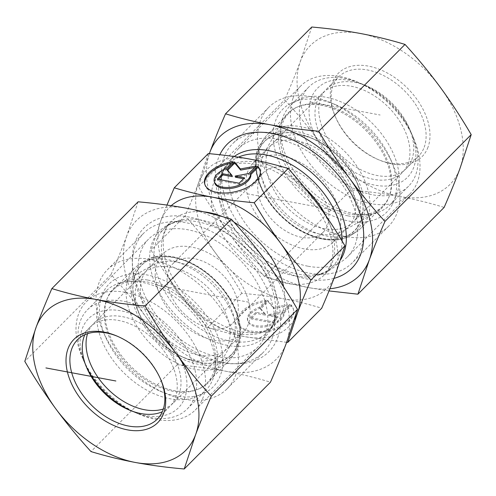 <?xml version="1.0" encoding="UTF-8"?>
<svg xmlns="http://www.w3.org/2000/svg" width="496" height="496" viewBox="0 0 496 496"><rect width="100%" height="100%" fill="white"/><g stroke="black" fill="none" stroke-linecap="round" stroke-linejoin="round"><path stroke-width="0.37" stroke-dasharray="2.48 1.86" d="M233.101 161.628L233.38 162.793A28.501 14.967 -13.5 0 0 231.644 163.091M204.798 184.258A28.501 14.967 -13.5 0 0 204.916 184.841A28.501 14.967 -13.5 0 0 236.127 192.746A28.501 14.967 -13.5 0 0 260.35 171.535A28.501 14.967 -13.5 0 0 260.189 170.959M214.52 182.534A18.625 9.784 166.5 0 1 226.312 169.905L233.38 162.793M226.033 168.745L226.312 169.905M239.146 183.204L239.425 184.369L244.782 178.982L243.567 178.752M244.503 177.816L244.782 178.982M235.433 177.233L249.066 174.666L256.562 167.121L254.795 167.456M248.787 173.501L249.066 174.666M256.283 165.955L256.562 167.121M227.621 170.215L227.249 170.593L232.308 176.65M226.97 169.427L227.249 170.593M218.538 179.36L217.608 180.296L239.425 184.369M217.329 179.13L217.608 180.296M266.637 301.32A28.501 14.967 -13.5 0 0 238.173 323.373A28.501 14.967 -13.5 0 0 269.384 331.272A28.501 14.967 -13.5 0 0 293.607 310.062A28.501 14.967 -13.5 0 0 291.183 305.902L284.115 313.019A18.625 9.784 166.5 0 1 267.561 326.368A18.625 9.784 166.5 0 1 247.777 321.067A18.625 9.784 166.5 0 1 259.569 308.438L266.637 301.32L266.358 300.154L259.29 307.272A18.625 9.784 -13.5 0 0 247.498 319.901A18.625 9.784 -13.5 0 0 267.282 325.209A18.625 9.784 -13.5 0 0 283.836 311.854L290.904 304.742A28.501 14.967 166.5 0 1 293.328 308.896A28.501 14.967 166.5 0 1 269.105 330.107A28.501 14.967 166.5 0 1 237.894 322.208A28.501 14.967 166.5 0 1 266.358 300.154M291.183 305.902L290.904 304.742M259.569 308.438L259.29 307.272M284.115 313.019L283.836 311.854M250.585 317.657L255.942 312.269L265.286 314.018L260.226 307.96L267.722 300.409L273.631 307.483L289.54 304.488L282.044 312.034L268.41 314.6L277.76 316.343L272.403 321.737L250.585 317.657L250.864 318.823L272.682 322.896L278.039 317.508L268.689 315.76L282.323 313.199L289.819 305.648L273.91 308.642L268.001 301.574L260.505 309.12L265.565 315.177L256.221 313.435L250.864 318.823M256.221 313.435L255.942 312.269M265.565 315.177L265.286 314.018M260.505 309.12L260.226 307.96M268.001 301.574L267.722 300.409M273.91 308.642L273.631 307.483M289.819 305.648L289.54 304.488M282.323 313.199L282.044 312.034M268.689 315.76L268.41 314.6M278.039 317.508L277.76 316.343M272.682 322.896L272.403 321.737M208.27 153.58L198.549 182.881A84.407 54.709 44.8 0 1 250.108 159.154A84.407 54.709 44.8 0 1 318.438 205.27A84.407 54.709 44.8 0 1 335.203 275.119A84.407 54.709 44.8 0 1 283.644 298.846A84.407 54.709 44.8 0 1 215.32 252.731A84.407 54.709 44.8 0 1 198.549 182.881C194.984 192.504 190.489 203.534 185.076 215.965C196.49 228.52 206.572 240.777 215.32 252.731C224.093 264.659 232.922 278.169 241.806 293.272C257.368 294.674 271.318 296.527 283.644 298.846C296.007 301.14 308.698 304.259 321.73 308.202M275.677 133.424A84.407 54.709 -135.2 0 0 232.568 143.778A84.407 54.709 -135.2 0 0 221.346 170.525A84.407 54.709 -135.2 0 0 253.884 242.079A84.407 54.709 -135.2 0 0 325.649 274.158A84.407 54.709 -135.2 0 0 352.321 262.768A84.407 54.709 -135.2 0 0 350.48 189.336A84.407 54.709 -135.2 0 0 275.677 133.424M286.657 342.321L245.892 336.846C233.535 334.552 220.838 331.433 207.805 327.49C196.391 314.935 186.31 302.684 177.562 290.73A84.407 54.709 -135.2 0 0 245.892 336.846A84.407 54.709 -135.2 0 0 294.525 319.306M241.806 293.272L207.805 327.49M319.374 233.982A56.271 36.468 44.8 0 1 272.161 200.892A56.271 36.468 44.8 0 1 264.287 153.09A56.271 36.468 44.8 0 1 268.28 147.758A56.271 36.468 44.8 0 1 297.017 140.858A56.271 36.468 44.8 0 1 346.89 178.126A56.271 36.468 44.8 0 1 348.111 227.081A56.271 36.468 44.8 0 1 342.804 231.111A56.271 36.468 44.8 0 1 319.374 233.982M348.118 215.903A66.824 43.307 -135.2 0 0 375.937 212.486A66.824 43.307 -135.2 0 0 383.563 154.628A66.824 43.307 -135.2 0 0 321.563 105.307A66.824 43.307 -135.2 0 0 282.695 119.84A66.824 43.307 -135.2 0 0 292.051 176.601A66.824 43.307 -135.2 0 0 348.118 215.903M282.131 155.837A56.271 36.468 44.8 0 1 331.998 193.111A56.271 36.468 44.8 0 1 333.225 242.067A56.271 36.468 44.8 0 1 267.598 228.272A56.271 36.468 44.8 0 1 253.388 162.738A56.271 36.468 44.8 0 1 282.131 155.837M301.692 237.324A42.203 27.354 44.8 0 1 264.287 209.368A42.203 27.354 44.8 0 1 263.37 172.658A42.203 27.354 44.8 0 1 312.585 182.999A42.203 27.354 44.8 0 1 323.243 232.153A42.203 27.354 44.8 0 1 301.692 237.324M312.027 96.838A84.407 54.709 44.8 0 1 330.175 102.418A84.407 54.709 44.8 0 1 393.055 164.895A84.407 54.709 44.8 0 1 388.672 226.182A84.407 54.709 44.8 0 1 290.241 205.493A84.407 54.709 44.8 0 1 268.925 107.192A84.407 54.709 44.8 0 1 312.027 96.838M320.304 100.068A73.154 47.411 -135.2 0 0 276.005 153.624A73.154 47.411 -135.2 0 0 357.529 222.109A73.154 47.411 -135.2 0 0 390.526 159.055A73.154 47.411 -135.2 0 0 336.034 104.91A73.154 47.411 -135.2 0 0 320.304 100.068M220.323 362.576A84.407 54.709 44.8 0 1 145.52 306.664A84.407 54.709 44.8 0 1 143.679 233.232A84.407 54.709 44.8 0 1 170.351 221.842A84.407 54.709 44.8 0 1 242.116 253.921A84.407 54.709 44.8 0 1 274.654 325.475A84.407 54.709 44.8 0 1 263.432 352.222A84.407 54.709 44.8 0 1 220.323 362.576M171.194 205.685A84.407 54.709 -135.2 0 0 160.797 220.881A84.407 54.709 -135.2 0 0 177.562 290.73C168.789 278.802 159.96 265.286 151.075 250.182L160.797 220.881L166.972 205.077M185.076 215.965L151.075 250.182M176.626 262.018A56.271 36.468 -135.2 0 0 153.196 264.889A56.271 36.468 -135.2 0 0 147.889 268.919A56.271 36.468 -135.2 0 0 149.11 317.874A56.271 36.468 -135.2 0 0 198.983 355.142A56.271 36.468 -135.2 0 0 227.72 348.242A56.271 36.468 -135.2 0 0 231.713 342.91A56.271 36.468 -135.2 0 0 223.839 295.108A56.271 36.468 -135.2 0 0 176.626 262.018M147.882 280.097A66.824 43.307 44.8 0 1 203.949 319.399A66.824 43.307 44.8 0 1 213.305 376.16A66.824 43.307 44.8 0 1 174.437 390.693A66.824 43.307 44.8 0 1 112.437 341.372A66.824 43.307 44.8 0 1 120.063 283.514A66.824 43.307 44.8 0 1 147.882 280.097M213.869 340.163A56.271 36.468 -135.2 0 0 242.612 333.262A56.271 36.468 -135.2 0 0 228.402 267.728A56.271 36.468 -135.2 0 0 162.775 253.933A56.271 36.468 -135.2 0 0 164.002 302.889A56.271 36.468 -135.2 0 0 213.869 340.163M194.308 258.676A42.203 27.354 -135.2 0 0 172.757 263.847A42.203 27.354 -135.2 0 0 173.674 300.564A42.203 27.354 -135.2 0 0 211.079 328.519A42.203 27.354 -135.2 0 0 232.63 323.342A42.203 27.354 -135.2 0 0 231.713 286.632A42.203 27.354 -135.2 0 0 194.308 258.676M183.973 399.162A84.407 54.709 -135.2 0 0 227.075 388.808A84.407 54.709 -135.2 0 0 205.759 290.507A84.407 54.709 -135.2 0 0 107.328 269.818A84.407 54.709 -135.2 0 0 102.945 331.105A84.407 54.709 -135.2 0 0 165.825 393.582A84.407 54.709 -135.2 0 0 183.973 399.162M175.696 395.932A73.154 47.411 44.8 0 1 159.966 391.09A73.154 47.411 44.8 0 1 105.474 336.945A73.154 47.411 44.8 0 1 138.471 273.891A73.154 47.411 44.8 0 1 219.995 342.376A73.154 47.411 44.8 0 1 175.696 395.932M155.93 338.681A56.271 36.468 -135.2 0 0 181.697 356.643A56.271 36.468 -135.2 0 0 221.886 354.094A56.271 36.468 -135.2 0 0 222.537 353.462A56.271 36.468 -135.2 0 0 208.326 287.928A56.271 36.468 -135.2 0 0 142.699 274.139A56.271 36.468 -135.2 0 0 139.779 314.991A56.271 36.468 -135.2 0 0 155.93 338.681M156.37 337.993A63.308 41.032 44.8 0 1 138.204 311.345A63.308 41.032 44.8 0 1 171.077 257.176A63.308 41.032 44.8 0 1 239.314 324.979A63.308 41.032 44.8 0 1 185.361 358.199A63.308 41.032 44.8 0 1 156.37 337.993M163.339 408.989A56.271 36.468 -135.2 0 0 172.8 403.49A56.271 36.468 -135.2 0 0 173.451 402.864A56.271 36.468 -135.2 0 0 159.241 337.33A56.271 36.468 -135.2 0 0 93.614 323.535A56.271 36.468 -135.2 0 0 87.556 333.684M228.005 361.906A66.117 42.854 44.8 0 1 151.075 344.379A66.117 42.854 44.8 0 1 134.962 267.958A66.117 42.854 44.8 0 1 139.742 264.101A66.117 42.854 44.8 0 1 212.065 284.165A66.117 42.854 44.8 0 1 232.587 356.364A66.117 42.854 44.8 0 1 228.768 361.169A66.117 42.854 44.8 0 1 228.005 361.906M170.667 328.296A70.339 45.589 -135.2 0 0 87.414 309.82A70.339 45.589 -135.2 0 0 83.762 360.89A70.339 45.589 -135.2 0 0 136.158 412.951A70.339 45.589 -135.2 0 0 186.397 409.764A70.339 45.589 -135.2 0 0 187.203 408.977A70.339 45.589 -135.2 0 0 170.667 328.296M86.186 366.42A63.308 41.032 44.8 0 1 85.343 364.541A63.308 41.032 44.8 0 1 137.566 316.349A63.308 41.032 44.8 0 1 177.711 408.524A63.308 41.032 44.8 0 1 132.5 411.395A63.308 41.032 44.8 0 1 130.615 410.564M205.127 390.916A70.339 45.589 -135.2 0 0 205.933 390.129A70.339 45.589 -135.2 0 0 215.289 367.84A70.339 45.589 -135.2 0 0 188.17 308.208A70.339 45.589 -135.2 0 0 128.371 281.48A70.339 45.589 -135.2 0 0 106.144 290.972A70.339 45.589 -135.2 0 0 123.293 372.273A70.339 45.589 -135.2 0 0 205.127 390.916M206.1 383.941A66.117 42.854 44.8 0 1 129.177 366.42A66.117 42.854 44.8 0 1 113.063 289.993A66.117 42.854 44.8 0 1 133.957 281.071A66.117 42.854 44.8 0 1 190.166 306.199A66.117 42.854 44.8 0 1 215.655 362.254A66.117 42.854 44.8 0 1 206.863 383.203A66.117 42.854 44.8 0 1 206.1 383.941M272.564 187.655A56.271 36.468 44.8 0 1 273.463 142.538A56.271 36.468 44.8 0 1 289.131 135.16A56.271 36.468 44.8 0 1 314.303 139.357A56.271 36.468 44.8 0 1 356.221 181.009A56.271 36.468 44.8 0 1 353.301 221.861A56.271 36.468 44.8 0 1 272.564 187.655M263.686 192.138A63.308 41.032 -135.2 0 0 334.794 239.14A63.308 41.032 -135.2 0 0 357.796 184.655A63.308 41.032 -135.2 0 0 310.639 137.801A63.308 41.032 -135.2 0 0 263.444 142.736A63.308 41.032 -135.2 0 0 263.686 192.138M338.216 85.765A56.271 36.468 44.8 0 1 396.639 116.709A56.271 36.468 44.8 0 1 402.386 172.465A56.271 36.468 44.8 0 1 336.759 158.67A56.271 36.468 44.8 0 1 322.549 93.136A56.271 36.468 44.8 0 1 338.216 85.765M285.64 126.17A66.117 42.854 -135.2 0 0 267.232 134.831A66.117 42.854 -135.2 0 0 263.413 139.636A66.117 42.854 -135.2 0 0 283.935 211.835A66.117 42.854 -135.2 0 0 356.258 231.899A66.117 42.854 -135.2 0 0 361.038 228.042A66.117 42.854 -135.2 0 0 354.287 162.533A66.117 42.854 -135.2 0 0 285.64 126.17M409.708 129.785A70.339 45.589 44.8 0 1 412.238 135.11A70.339 45.589 44.8 0 1 408.586 186.18A70.339 45.589 44.8 0 1 326.56 168.938A70.339 45.589 44.8 0 1 308.797 87.023A70.339 45.589 44.8 0 1 328.377 77.804A70.339 45.589 44.8 0 1 359.842 83.049A70.339 45.589 44.8 0 1 409.708 129.785M335.184 79.881A63.308 41.032 -135.2 0 0 315.747 137.342A63.308 41.032 -135.2 0 0 386.942 185.994A63.308 41.032 -135.2 0 0 410.657 131.459A63.308 41.032 -135.2 0 0 363.5 84.605A63.308 41.032 -135.2 0 0 335.184 79.881M309.647 96.652A70.339 45.589 44.8 0 1 382.676 135.34A70.339 45.589 44.8 0 1 389.856 205.028A70.339 45.589 44.8 0 1 367.629 214.52A70.339 45.589 44.8 0 1 307.83 187.792A70.339 45.589 44.8 0 1 280.711 128.16A70.339 45.589 44.8 0 1 290.067 105.871A70.339 45.589 44.8 0 1 309.647 96.652M307.539 104.129A66.117 42.854 -135.2 0 0 289.137 112.797A66.117 42.854 -135.2 0 0 280.345 133.746A66.117 42.854 -135.2 0 0 305.834 189.801A66.117 42.854 -135.2 0 0 362.043 214.929A66.117 42.854 -135.2 0 0 382.937 206.007A66.117 42.854 -135.2 0 0 376.185 140.492A66.117 42.854 -135.2 0 0 307.539 104.129M424.185 147.275A56.271 36.468 -135.2 0 0 398.387 85.262A56.271 36.468 -135.2 0 0 338.718 76.861A56.271 36.468 -135.2 0 0 335.798 117.719A56.271 36.468 -135.2 0 0 377.716 159.371A56.271 36.468 -135.2 0 0 418.556 156.19A56.271 36.468 -135.2 0 0 424.185 147.275M427.974 147.287A59.086 38.297 44.8 0 1 379.18 159.991A59.086 38.297 44.8 0 1 335.166 116.256A59.086 38.297 44.8 0 1 376.166 68.144A59.086 38.297 44.8 0 1 427.974 147.287M411.792 159.749A56.271 36.468 -135.2 0 0 409.076 127.807A56.271 36.468 -135.2 0 0 367.164 86.155A56.271 36.468 -135.2 0 0 326.325 89.336A56.271 36.468 -135.2 0 0 320.689 98.258A56.271 36.468 -135.2 0 0 346.493 160.264A56.271 36.468 -135.2 0 0 406.162 168.665A56.271 36.468 -135.2 0 0 411.792 159.749M360.586 33.517A98.475 63.823 44.8 0 1 440.299 87.321A98.475 63.823 44.8 0 1 459.86 168.814A98.475 63.823 44.8 0 1 399.714 196.497A98.475 63.823 44.8 0 1 319.994 142.693A98.475 63.823 44.8 0 1 300.433 61.2A98.475 63.823 44.8 0 1 360.586 33.517M308.239 266.271A76.793 49.767 -135.2 0 0 347.454 256.854A76.793 49.767 -135.2 0 0 328.061 167.425A76.793 49.767 -135.2 0 0 238.508 148.602A76.793 49.767 -135.2 0 0 230.82 160.772A76.793 49.767 -135.2 0 0 308.239 266.271M333.975 278.386A87.922 56.984 44.8 0 1 306.999 278.957A87.922 56.984 44.8 0 1 234.248 228.724A87.922 56.984 44.8 0 1 219.809 154.74M293.068 98.127A76.793 49.767 -135.2 0 0 328.278 182.751A76.793 49.767 -135.2 0 0 409.702 194.209A76.793 49.767 -135.2 0 0 413.683 138.458A76.793 49.767 -135.2 0 0 356.481 81.623A76.793 49.767 -135.2 0 0 300.756 85.963A76.793 49.767 -135.2 0 0 293.068 98.127M311.773 27.02L300.433 61.2C296 73.086 290.761 85.951 284.71 99.801C297.426 113.714 309.188 128.011 319.994 142.693C330.764 157.412 341.062 173.178 350.895 189.993C368.218 191.512 384.493 193.676 399.714 196.497C414.885 199.355 429.697 202.994 444.143 207.409M329.028 290.923L309.095 287.692A98.475 63.823 -135.2 0 0 329.908 288.759M264.666 276.78C251.949 262.861 240.188 248.564 229.381 233.889A98.475 63.823 -135.2 0 0 309.095 287.692C293.923 284.828 279.112 281.195 264.666 276.78L350.895 189.993M209.362 153.679A98.475 63.823 -135.2 0 0 229.381 233.889C218.618 219.164 208.314 203.397 198.481 186.583L209.343 153.679M198.481 186.583L284.71 99.801M117.558 336.325A56.271 36.468 44.8 0 1 118.284 336.629A56.271 36.468 44.8 0 1 160.202 378.281A56.271 36.468 44.8 0 1 160.506 379M84.822 334.744A56.271 36.468 44.8 0 1 89.838 327.335A56.271 36.468 44.8 0 1 118.581 320.435A56.271 36.468 44.8 0 1 168.448 357.709A56.271 36.468 44.8 0 1 169.675 406.664A56.271 36.468 44.8 0 1 162.297 411.73M265.18 335.228A76.793 49.767 44.8 0 1 257.492 347.398A76.793 49.767 44.8 0 1 167.939 328.575A76.793 49.767 44.8 0 1 148.546 239.146A76.793 49.767 44.8 0 1 187.761 229.729A76.793 49.767 44.8 0 1 265.18 335.228M277.642 337.838A87.922 56.984 -135.2 0 0 189.001 217.043A87.922 56.984 -135.2 0 0 152.762 314.514A87.922 56.984 -135.2 0 0 277.642 337.838M125.519 292.373A76.793 49.767 44.8 0 1 193.57 343.238A76.793 49.767 44.8 0 1 195.244 410.037A76.793 49.767 44.8 0 1 139.519 414.377A76.793 49.767 44.8 0 1 82.317 357.542A76.793 49.767 44.8 0 1 86.298 301.791A76.793 49.767 44.8 0 1 125.519 292.373M138.093 201.81L126.753 235.997A98.475 63.823 44.8 0 1 186.905 208.308A98.475 63.823 44.8 0 1 266.619 262.111A98.475 63.823 44.8 0 1 286.18 343.604A98.475 63.823 44.8 0 1 226.033 371.287C241.205 374.145 256.017 377.785 270.463 382.199M126.753 235.997C122.32 247.876 117.081 260.741 111.036 274.592C123.746 288.505 135.507 302.802 146.32 317.483A98.475 63.823 44.8 0 1 126.753 235.997M146.32 317.483C157.083 332.202 167.381 347.969 177.221 364.783C194.544 366.302 210.812 368.472 226.033 371.287A98.475 63.823 44.8 0 1 146.32 317.483M111.036 274.592L24.8 361.373M177.221 364.783L90.985 451.571M310.217 101.947L380.147 115.01M247.163 193.787L339.45 211.017M248.837 302.213L156.55 284.983M305.102 188.083A73.154 47.411 -135.2 0 0 258.385 162.39A73.154 47.411 -135.2 0 0 221.03 171.362A73.154 47.411 -135.2 0 0 239.5 256.556A73.154 47.411 -135.2 0 0 324.812 274.486A73.154 47.411 -135.2 0 0 326.132 216.126M342.085 241.044A73.154 47.411 44.8 0 1 332.252 266.991A73.154 47.411 44.8 0 1 246.946 249.06A73.154 47.411 44.8 0 1 228.47 163.866A73.154 47.411 44.8 0 1 238.334 157.158M234.168 156.544A74.66 48.391 -135.2 0 0 220.497 183.421A74.66 48.391 -135.2 0 0 249.277 246.717A74.66 48.391 -135.2 0 0 312.753 275.094A74.66 48.391 -135.2 0 0 340.634 259.631M227.447 345.39A74.66 48.391 44.8 0 1 153.692 279.88A74.66 48.391 44.8 0 1 183.247 220.906A74.66 48.391 44.8 0 1 246.723 249.283A74.66 48.391 44.8 0 1 275.503 312.579A74.66 48.391 44.8 0 1 227.447 345.39M230.169 341.105A73.154 47.411 -135.2 0 0 267.53 332.134A73.154 47.411 -135.2 0 0 249.054 246.94A73.154 47.411 -135.2 0 0 163.748 229.009A73.154 47.411 -135.2 0 0 165.335 292.646A73.154 47.411 -135.2 0 0 230.169 341.105M283.631 286.862A73.154 47.411 44.8 0 1 274.97 324.638A73.154 47.411 44.8 0 1 237.615 333.61A73.154 47.411 44.8 0 1 172.782 285.157A73.154 47.411 44.8 0 1 171.188 221.514A73.154 47.411 44.8 0 1 203.782 211.842M222.481 216.64A73.154 47.411 44.8 0 1 234.075 222.264M230.714 355.483A63.519 41.168 -135.2 0 0 190.321 262.942A63.519 41.168 -135.2 0 0 138.142 311.581A63.519 41.168 -135.2 0 0 230.714 355.483M231.055 357.108A64.902 42.067 44.8 0 1 152.359 336.542A64.902 42.067 44.8 0 1 144.417 261.107A64.902 42.067 44.8 0 1 215.413 280.798A64.902 42.067 44.8 0 1 235.557 351.67A64.902 42.067 44.8 0 1 231.055 357.108M282.23 132.903A63.519 41.168 44.8 0 1 363.196 207.216A63.519 41.168 44.8 0 1 283.396 217.88A63.519 41.168 44.8 0 1 282.23 132.903M282.267 131.111A64.902 42.067 -135.2 0 0 260.443 144.33A64.902 42.067 -135.2 0 0 280.587 215.202A64.902 42.067 -135.2 0 0 351.583 234.893A64.902 42.067 -135.2 0 0 352.265 170.519A64.902 42.067 -135.2 0 0 282.267 131.111M204.637 183.681L204.916 184.841M260.071 170.37L260.35 171.535M293.607 310.062L293.328 308.896M238.173 323.373L237.894 322.208M247.777 321.067L247.498 319.901M221.346 170.525L220.497 183.421C221.222 174.834 223.882 168.318 228.47 163.866L221.03 171.362L230.107 165.509C236.487 162.942 244.478 162.483 254.082 164.139C276.452 167.946 303.509 186.973 318.593 210.434C329.053 226.951 333.771 241.974 332.742 255.502L330.658 265.217L324.812 274.486L332.252 266.991C327.837 271.61 321.334 274.313 312.753 275.094L325.649 274.158M342.804 231.111L375.937 212.486M264.287 153.09L282.695 119.84M333.225 242.067L348.111 227.081M253.388 162.738L268.28 147.758M268.925 107.192L232.568 143.778M388.672 226.182L352.321 262.768M336.034 104.91L330.175 102.418M390.526 159.055L393.055 164.895M170.351 221.842L183.247 220.906C174.666 221.687 168.163 224.39 163.748 229.009L171.188 221.514C159.594 231.545 159.619 259.817 177.983 286.428C193.149 309.51 219.827 328.092 241.918 331.861C251.441 333.504 259.383 333.07 265.738 330.553L274.97 324.638L267.53 332.134C272.118 327.682 274.778 321.166 275.503 312.579L274.654 325.475M153.196 264.889L120.063 283.514M231.713 342.91L213.305 376.16M162.775 253.933L147.889 268.919M242.612 333.262L227.72 348.242M263.37 172.658L172.757 263.847M323.243 232.153L232.63 323.342M227.075 388.808L263.432 352.222M107.328 269.818L143.679 233.232M159.966 391.09L165.825 393.582M105.474 336.945L102.945 331.105M181.697 356.643L185.361 358.199M139.779 314.991L138.204 311.345M173.451 402.864L222.537 353.462M93.614 323.535L142.699 274.139M139.742 264.101L144.417 261.107C162.428 248.515 197.892 259.544 219.802 284.952C239.543 306.602 246.264 335.761 235.557 351.67L232.587 356.364M132.5 411.395L136.158 412.951M85.343 364.541L83.762 360.89M187.203 408.977L205.933 390.129M87.414 309.82L106.144 290.972M206.863 383.203L228.768 361.169M113.063 289.993L134.962 267.958M133.957 281.071L128.371 281.48M215.655 362.254L215.289 367.84M314.303 139.357L310.639 137.801M356.221 181.009L357.796 184.655M322.549 93.136L273.463 142.538M402.386 172.465L353.301 221.861M263.413 139.636L260.443 144.33C247.969 162.428 259.222 197.817 284.772 219.567C306.547 239.171 335.749 245.706 351.583 234.893L356.258 231.899M363.5 84.605L359.842 83.049M410.657 131.459L412.238 135.11M308.797 87.023L290.067 105.871M408.586 186.18L389.856 205.028M289.137 112.797L267.232 134.831M382.937 206.007L361.038 228.042M362.043 214.929L367.629 214.52M280.345 133.746L280.711 128.16M377.716 159.371L379.18 159.991M335.798 117.719L335.166 116.256M406.162 168.665L418.556 156.19M326.325 89.336L338.718 76.861M367.164 86.155L356.481 81.623M409.076 127.807L413.683 138.458M300.756 85.963L238.508 148.602M409.702 194.209L347.454 256.854M118.284 336.629L116.82 336.009M160.202 378.281L160.834 379.744M89.838 327.335L77.444 339.81M169.675 406.664L157.282 419.139M128.836 409.845L139.519 414.377M86.924 368.193L82.317 357.542M195.244 410.037L257.492 347.398M86.298 301.791L148.546 239.146"/><path stroke-width="0.74" d="M257.647 166.21L257.926 167.375L250.858 174.493A18.625 9.784 166.5 0 1 234.304 187.841A18.625 9.784 166.5 0 1 214.52 182.534L214.241 181.375A18.625 9.784 -13.5 0 0 234.025 186.676A18.625 9.784 -13.5 0 0 250.579 173.327L257.647 166.21A28.501 14.967 166.5 0 1 260.071 170.37A28.501 14.967 166.5 0 1 235.848 191.58A28.501 14.967 166.5 0 1 204.637 183.681A28.501 14.967 166.5 0 1 233.101 161.628L226.033 168.745A18.625 9.784 -13.5 0 0 214.241 181.375M231.644 163.091A28.501 14.967 -13.5 0 0 204.798 184.258M260.189 170.959A28.501 14.967 -13.5 0 0 257.926 167.375M250.579 173.327L250.858 174.493M244.503 177.816L239.146 183.204L217.329 179.13L222.679 173.743L232.029 175.485L226.97 169.427L234.465 161.882L240.374 168.95L256.283 165.955L248.787 173.501L235.154 176.068L244.503 177.816M243.567 178.752L235.433 177.233L235.154 176.068M254.795 167.456L240.653 170.116L234.744 163.048L227.621 170.215M240.374 168.95L240.653 170.116M234.465 161.882L234.744 163.048M232.029 175.485L232.308 176.65L222.964 174.908L218.538 179.36M222.679 173.743L222.964 174.908M287.73 342.42L321.73 308.202C327.143 295.765 331.638 284.741 335.203 275.119L344.925 245.818C336.04 230.714 327.211 217.198 318.438 205.27C309.69 193.316 299.609 181.065 288.195 168.51C275.162 164.567 262.465 161.448 250.108 159.154C237.776 156.835 223.832 154.975 208.27 153.58L174.27 187.798C187.302 191.741 199.993 194.86 212.356 197.154C224.682 199.473 238.632 201.326 254.194 202.728C263.078 217.831 271.907 231.341 280.68 243.269C289.428 255.223 299.51 267.48 310.924 280.035C305.511 292.466 301.016 303.496 297.451 313.119L287.73 342.42L286.657 342.321M344.925 245.818L310.924 280.035M288.195 168.51L254.194 202.728M294.525 319.306A84.407 54.709 -135.2 0 0 297.451 313.119A84.407 54.709 -135.2 0 0 280.68 243.269A84.407 54.709 -135.2 0 0 212.356 197.154A84.407 54.709 -135.2 0 0 171.194 205.685M166.972 205.077L174.27 187.798M87.556 333.684A56.271 36.468 -135.2 0 0 107.824 389.069A56.271 36.468 -135.2 0 0 163.339 408.989M130.615 410.564A63.308 41.032 44.8 0 1 86.186 366.42M219.809 154.74A87.922 56.984 44.8 0 1 333.746 169.973A87.922 56.984 44.8 0 1 333.975 278.386M329.908 288.759A98.475 63.823 -135.2 0 0 369.247 260.003L357.907 294.19L444.143 207.409C450.188 193.558 455.427 180.693 459.86 168.814L471.2 134.627C461.367 117.812 451.062 102.046 440.299 87.321C429.486 72.645 417.731 58.348 405.015 44.429C390.569 40.015 375.757 36.382 360.586 33.517C345.365 30.702 329.096 28.539 311.773 27.02L225.537 113.801C239.983 118.215 254.795 121.855 269.967 124.713A98.475 63.823 -135.2 0 0 209.82 152.396A98.475 63.823 -135.2 0 0 209.362 153.679M357.907 294.19L329.028 290.923M209.343 153.679L209.82 152.396C214.247 140.517 219.492 127.652 225.537 113.801M269.967 124.713C285.188 127.528 301.456 129.698 318.779 131.217C328.619 148.031 338.917 163.798 349.68 178.517A98.475 63.823 -135.2 0 0 269.967 124.713M349.68 178.517C360.493 193.198 372.254 207.495 384.964 221.408C378.919 235.259 373.68 248.124 369.247 260.003A98.475 63.823 -135.2 0 0 349.68 178.517M318.779 131.217L405.015 44.429M384.964 221.408L471.2 134.627M160.506 379A56.271 36.468 44.8 0 1 157.282 419.139A56.271 36.468 44.8 0 1 128.545 426.039A56.271 36.468 44.8 0 1 78.672 388.765A56.271 36.468 44.8 0 1 77.444 339.81A56.271 36.468 44.8 0 1 117.558 336.325M127.59 429.883A59.086 38.297 -135.2 0 0 160.834 379.744A59.086 38.297 -135.2 0 0 116.82 336.009A59.086 38.297 -135.2 0 0 66.297 365.75A59.086 38.297 -135.2 0 0 127.59 429.883M162.297 411.73A56.271 36.468 44.8 0 1 140.938 413.565A56.271 36.468 44.8 0 1 128.836 409.845A56.271 36.468 44.8 0 1 86.924 368.193A56.271 36.468 44.8 0 1 84.822 334.744M36.14 327.186A98.475 63.823 -135.2 0 0 55.701 408.679A98.475 63.823 -135.2 0 0 135.414 462.483A98.475 63.823 -135.2 0 0 195.567 434.8A98.475 63.823 -135.2 0 0 176.006 353.307A98.475 63.823 -135.2 0 0 96.286 299.503A98.475 63.823 -135.2 0 0 36.14 327.186C40.573 315.307 45.812 302.442 51.857 288.591C66.303 293.006 81.115 296.645 96.286 299.503C111.507 302.324 127.782 304.488 145.105 306.007C154.938 322.822 165.236 338.588 176.006 353.307C186.812 367.989 198.574 382.286 211.29 396.199C205.239 410.049 200 422.914 195.567 434.8L184.227 468.98C166.904 467.461 150.635 465.298 135.414 462.483C120.243 459.618 105.431 455.985 90.985 451.571C78.269 437.652 66.514 423.355 55.701 408.679C44.938 393.954 34.633 378.188 24.8 361.373L36.14 327.186M184.227 468.98L270.463 382.199C276.508 368.348 281.753 355.483 286.18 343.604L297.519 309.417C287.686 292.603 277.382 276.836 266.619 262.111C255.812 247.436 244.051 233.139 231.334 219.22C216.888 214.805 202.077 211.172 186.905 208.308C171.684 205.493 155.415 203.329 138.093 201.81L51.857 288.591M297.519 309.417L211.29 396.199M231.334 219.22L145.105 306.007M115.853 380.99L45.917 367.933M326.132 216.126A73.154 47.411 -135.2 0 0 305.102 188.083M238.334 157.158A73.154 47.411 44.8 0 1 265.831 154.895A73.154 47.411 44.8 0 1 342.085 241.044M340.634 259.631A74.66 48.391 -135.2 0 0 332.004 195.728A74.66 48.391 -135.2 0 0 268.553 150.61A74.66 48.391 -135.2 0 0 234.168 156.544M203.782 211.842A73.154 47.411 44.8 0 1 222.481 216.64M234.075 222.264A73.154 47.411 44.8 0 1 283.631 286.862"/></g></svg>

